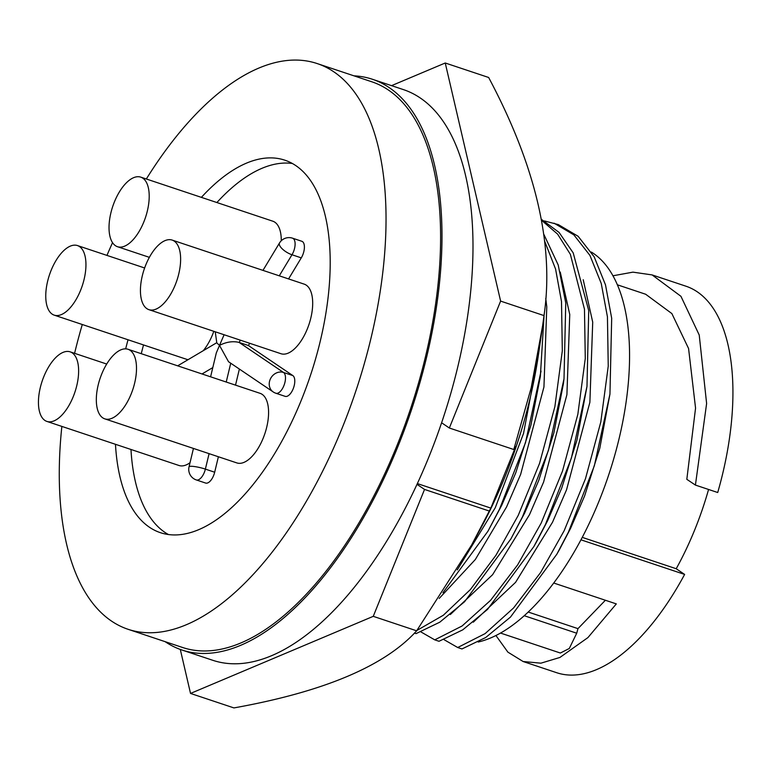 <?xml version="1.0" encoding="UTF-8"?>
<svg xmlns="http://www.w3.org/2000/svg" width="770" height="770" viewBox="0 0 770 770"><rect width="100%" height="100%" fill="white"/><g stroke="black" fill="none" stroke-linecap="round" stroke-linejoin="round"><path stroke-width="1.16" d="M471.702 544.852L479.681 530.299A259.346 122.16 -71.5 0 0 538.586 353.757L542.638 325.604L531.213 387.685L513.802 449.516L515.659 446.667L490.837 508.094L471.702 544.852L416.657 630.813C384.731 666.079 323.824 691.778 233.926 707.919L190.527 693.433L180.296 649.437M391.555 85.643L445.243 62.996L488.642 77.481C535.891 166.281 554.352 245.649 544.015 315.594L542.638 325.604M416.657 630.813L373.257 616.337L424.53 489.431L488.979 510.943M373.257 616.337L190.527 693.433M445.243 62.996L500.615 301.108L449.343 428.014L513.802 449.516M500.615 301.108L544.015 315.594M424.53 489.431L417.032 484.369M441.595 422.769L449.343 428.014M417.388 483.589L490.837 508.094M442.952 592.727L487.939 531.233L501.713 505.322L515.775 472.799L530.896 425.271L540.338 376.588L544.092 315.007M439.198 598.434L475.321 559.53L506.573 506.939L520.635 474.416L543.947 386.973L546.787 306.826L545.747 298.433M414.433 633.084L416.041 633.623L439.786 622.189L464.579 601.736L510.905 538.894L524.678 512.984L538.74 480.461L553.861 432.933L563.303 384.249L564.015 378.763L565.757 302.937L558.212 264.986L543.918 234.494M450.315 614.547L492.608 574.69L529.539 514.601L543.601 482.078L566.913 394.635L569.752 314.487L560.252 272.06M420.959 631.939L434.752 639.86L439.006 641.285L462.751 629.85L487.535 609.397L533.87 546.556L536.594 541.743L547.643 520.645L561.705 488.122L576.826 440.594L586.981 386.425L588.723 310.599L573.207 252.887L559.078 232.434L541.522 219.431M473.271 622.208L515.573 582.351L552.504 522.272L566.566 489.739L589.878 402.306L592.717 322.149L583.217 279.722M443.924 639.601L457.717 647.522L461.962 648.946L485.716 637.512L510.5 617.059L556.835 554.217L559.559 549.405L570.609 528.307L584.671 495.784L599.791 448.256L609.946 394.086L611.688 318.26L605.509 284.9L594.18 256.824L578.116 236.274L558.327 224.599L544.428 220.942M591.312 252.04A207.477 97.723 108.5 0 1 599.224 500.635A207.477 97.723 108.5 0 1 478.199 642.026M52.196 314.141A36.681 17.277 -71.5 0 0 54.237 315.151A36.681 17.277 -71.5 0 0 81.447 288.096A36.681 17.277 -71.5 0 0 79.502 246.573A36.681 17.277 -71.5 0 0 77.462 245.563A36.681 17.277 -71.5 0 0 50.252 272.628A36.681 17.277 -71.5 0 0 52.196 314.141M213.819 331.321A36.681 17.277 108.5 0 1 203.251 350.697M188.178 359.609A36.681 17.277 108.5 0 1 186.311 359.215L54.237 315.151M44.881 420.42A36.681 17.277 -71.5 0 0 46.922 421.431A36.681 17.277 -71.5 0 0 74.132 394.365A36.681 17.277 -71.5 0 0 72.178 352.853A36.681 17.277 -71.5 0 0 70.147 351.842A36.681 17.277 -71.5 0 0 42.937 378.907A36.681 17.277 -71.5 0 0 44.881 420.42M190.036 462.683A36.681 17.277 108.5 0 1 178.996 465.494L46.922 421.431M115.471 245.707A36.681 17.277 -71.5 0 0 117.512 246.718A36.681 17.277 -71.5 0 0 144.712 219.652A36.681 17.277 -71.5 0 0 142.768 178.14A36.681 17.277 -71.5 0 0 140.727 177.129A36.681 17.277 -71.5 0 0 113.527 204.185A36.681 17.277 -71.5 0 0 115.471 245.707M140.727 177.129L272.801 221.192A36.681 17.277 108.5 0 1 274.842 222.203A36.681 17.277 108.5 0 1 281.271 240.75M146.887 308.655A36.681 17.277 -71.5 0 0 148.918 309.665A36.681 17.277 -71.5 0 0 176.128 282.6A36.681 17.277 -71.5 0 0 174.184 241.087A36.681 17.277 -71.5 0 0 172.143 240.076A36.681 17.277 -71.5 0 0 144.933 267.142A36.681 17.277 -71.5 0 0 146.887 308.655M172.143 240.076L304.208 284.14A36.681 17.277 108.5 0 1 306.248 285.15A36.681 17.277 108.5 0 1 308.192 326.673A36.681 17.277 108.5 0 1 280.992 353.728L148.918 309.665M102.766 417.85A36.681 17.277 -71.5 0 0 104.807 418.861A36.681 17.277 -71.5 0 0 132.007 391.795A36.681 17.277 -71.5 0 0 130.063 350.283A36.681 17.277 -71.5 0 0 128.022 349.272A36.681 17.277 -71.5 0 0 100.822 376.338A36.681 17.277 -71.5 0 0 102.766 417.85M128.022 349.272L260.096 393.335A36.681 17.277 108.5 0 1 262.137 394.346A36.681 17.277 108.5 0 1 264.081 435.868A36.681 17.277 108.5 0 1 236.871 462.924L104.807 418.861M353.95 75.835A300.849 141.699 108.5 0 1 372.382 79.252A300.849 141.699 108.5 0 1 389.11 87.549A300.849 141.699 108.5 0 1 405.068 428.053A300.849 141.699 108.5 0 1 181.941 650.015A300.849 141.699 108.5 0 1 165.213 641.718A300.849 141.699 108.5 0 1 165.155 641.67M372.382 79.252L403.384 89.599A300.849 141.699 108.5 0 1 420.122 97.886A300.849 141.699 108.5 0 1 436.07 438.39A300.849 141.699 108.5 0 1 212.953 660.352L181.941 650.015M106.953 255.409A298.25 140.477 108.5 0 1 112.545 242.646M146.329 178.996A298.25 140.477 108.5 0 1 316.999 63.506A298.25 140.477 108.5 0 1 342.4 427.437A298.25 140.477 108.5 0 1 128.205 629.34A298.25 140.477 108.5 0 1 61.86 426.407M128.205 629.34L182.769 647.551A298.25 140.477 -71.5 0 0 396.964 445.637A298.25 140.477 -71.5 0 0 371.564 81.707L316.999 63.506M279.712 245.62A11.117 4.225 -148.9 0 1 279.5 242.983A11.117 11.117 0 0 1 292.533 238.18A11.117 5.236 108.5 0 1 293.158 238.488A11.117 5.236 108.5 0 1 293.486 251.742A11.117 5.236 108.5 0 1 291.984 254.755A11.117 4.225 -148.9 0 1 279.712 245.62M240.423 340.196L239.085 342.409L283.533 372.468A11.117 9.721 -55.9 0 0 270.097 379.61A11.117 9.721 -55.9 0 0 273.177 391.92L228.546 361.736L219.498 345.393L216.312 352.91L210.595 376.819M288.577 278.923L301.282 257.863A11.117 5.236 -71.5 0 0 302.456 241.588A11.117 5.236 -71.5 0 0 301.84 241.28L292.533 238.18M201.384 197.361A196.369 92.487 108.5 0 1 284.746 160.15A196.369 92.487 108.5 0 1 301.474 399.765A196.369 92.487 108.5 0 1 160.449 532.696A196.369 92.487 108.5 0 1 115.471 444.3M125.674 348.849A196.369 92.487 108.5 0 1 128.022 339.772M143.528 344.941A196.369 92.487 -71.5 0 0 141.256 353.69M130.977 449.468A196.369 92.487 -71.5 0 0 168.447 534.553M209.084 453.655L205.378 469.113A11.117 5.236 108.5 0 1 204.32 472.424A11.117 5.236 108.5 0 1 196.34 479.951L205.638 483.06A11.117 5.236 -71.5 0 0 214.676 472.222L218.382 456.754M235.524 385.144L239.374 369.061M292.831 375.577L283.533 372.468A11.117 5.236 108.5 0 1 283.861 385.731A11.117 5.236 108.5 0 1 275.881 393.249L285.179 396.358A11.117 5.236 -71.5 0 0 293.428 388.157A11.117 5.236 -71.5 0 0 292.831 375.577L248.383 345.518L249.721 343.295M292.263 163.471A196.369 92.487 -71.5 0 0 216.88 202.539M224.109 334.748L219.498 345.393C226.293 341.918 232.819 340.927 239.085 342.409L248.383 345.518M214.676 472.222L205.378 469.113A11.117 1.79 -166.5 0 0 189.045 466.822L193.443 448.438M74.594 353.324A298.25 140.477 108.5 0 1 82.284 324.507M219.498 345.393L216.794 342.891L215.244 331.793M612.891 275.795L632.95 272.147L652.113 274.919L680.94 296.306L699.227 335.027L706.619 403.519L695.416 485.081L686.821 479.325L695.56 408.129L688.572 348.512L671.873 313.583L645.664 294.246L617.28 284.775M695.416 485.081L717.717 492.521A203.771 95.981 108.5 0 0 685.791 286.151L652.113 274.919M580.975 539.828L684.626 574.42A203.771 95.981 108.5 0 1 556.797 672.749L523.119 661.517L507.882 652.132L495.938 635.529M684.626 574.42L676.214 568.732A183.395 86.384 -71.5 0 0 708.573 489.47M553.765 583.034L616.318 603.901L587.924 637.589L559.934 657.445L540.906 663.182L523.119 661.517M605.384 600.254L577.962 628.638L576.72 633.219L569.29 648.484L560.368 653.027L500.558 633.075M582.274 537.383L676.214 568.732M528.259 612.054L577.962 628.638M556.835 554.217L568.424 532.128L594.353 465.763L609.946 394.086M457.717 647.522L485.1 633.623L513.561 607.973L540.636 572.495L564.169 530.703L585.47 478.757L600.802 421.999L608.242 366.173L607.434 316.845L601.255 283.485L589.935 255.409L573.862 234.86L554.073 223.185M533.87 546.556L545.458 524.466L571.388 458.102L586.981 386.425M434.752 639.86L462.135 625.962L490.596 600.311L517.671 564.834L541.204 523.042L562.504 471.096L577.837 414.337L585.277 358.512L584.469 309.184L570.368 254.341L557.624 234.138L541.695 220.393M510.905 538.894L522.493 516.805L548.423 450.44L564.015 378.763M416.936 630.438L443.328 615.259L470.374 589.57L495.957 555.247L518.239 515.38L539.539 463.434L554.872 406.675L562.312 350.851L561.503 301.522L555.574 269.038L544.775 241.482M487.939 531.233L499.528 509.134L525.458 442.779L541.05 371.101M457.274 569.906L495.274 507.719L523.523 433.481L538.509 354.258M230.731 363.219L226.226 382.036M279.269 275.824L291.984 254.755L301.282 257.863M212.799 367.588L202.019 373.96M524.283 615.721L576.72 633.219M117.512 246.718L149.37 257.344M262.965 270.376L279.5 242.983M273.177 391.92A11.117 11.117 0 0 0 275.881 393.249M189.045 466.822A11.117 11.117 0 0 0 196.34 479.951M177.658 365.837L216.765 342.698M70.147 351.842L106.693 364.037M77.462 245.563L144.635 267.979"/></g></svg>
